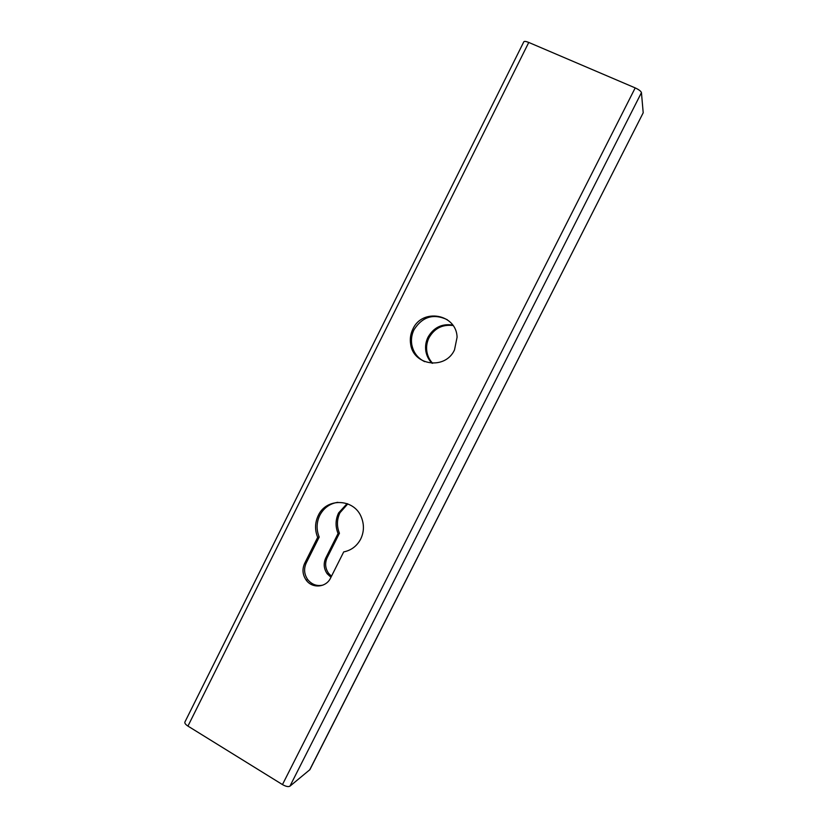 <?xml version="1.0" encoding="UTF-8"?>
<svg xmlns="http://www.w3.org/2000/svg" width="828" height="828" viewBox="0 0 828 828"><rect width="100%" height="100%" fill="white"/><g stroke="black" fill="none" stroke-linecap="round" stroke-linejoin="round"><path stroke-width="1.24" d="M343.713 551.903L330.569 578.047C326.149 587.632 312.187 588.76 306.174 580.097C302.541 574.787 302.034 569.209 304.642 563.382L317.673 537.362C314.681 529.972 314.878 522.696 318.252 515.544C326.346 497.39 354.384 498.446 361.432 517.438C364.299 524.776 364.061 531.98 360.697 539.038C356.94 546.066 351.279 550.361 343.713 551.903L345.928 551.396M322.93 585.117C316.876 586.4 311.825 584.578 307.757 579.621C304.145 574.332 303.638 568.784 306.236 562.978L319.204 537.072C316.234 529.703 316.42 522.468 319.784 515.347C323.738 507.937 329.751 503.59 337.824 502.306M331.49 576.226L328.633 573.369C325.207 568.381 324.721 563.154 327.174 557.679L339.439 533.232C336.623 526.298 336.799 519.466 339.966 512.749L347.801 503.879M347.108 503.621L338.611 512.925C335.412 519.673 335.236 526.525 338.072 533.501L325.756 558.031C323.293 563.537 323.779 568.784 327.215 573.794L330.962 577.261M424.65 361.65C417.571 358.11 413.275 352.386 411.764 344.489C410.967 339.345 411.723 334.409 414.041 329.679C422.477 316.606 433.561 313.284 447.296 319.711M454.5 349.902C445.361 370.24 413.058 365.624 410.616 343.941C409.819 338.776 410.574 333.819 412.893 329.068C422.239 307.799 456.58 313.926 457.077 337.265L454.5 349.902M432.63 363.285C429.566 360.025 427.652 356.164 426.886 351.703C426.13 346.849 426.844 342.202 429.018 337.741C434.452 328.323 442.462 324.255 453.04 325.528M452.699 325.052C441.862 323.479 433.634 327.526 428.014 337.203C425.82 341.674 425.106 346.342 425.861 351.217C426.679 355.905 428.738 359.921 432.05 363.264M643.201 112.784L641.441 92.632C640.965 91.183 638.885 89.61 635.2 87.903L528.761 42.445C526.008 41.338 524.362 41.11 523.813 41.793L184.892 722.068C184.541 723.186 185.555 724.531 187.946 726.094L282.462 784.582C285.857 786.486 288.341 787.024 289.924 786.186L309.889 769.667L643.201 112.784L309.651 769.947M338.072 533.501L339.439 533.232M317.673 537.362L319.204 537.072M528.761 42.445L187.946 726.094M635.2 87.903L282.462 784.582M641.441 92.632L289.924 786.186M325.756 558.031L327.174 557.679M304.642 563.382L306.236 562.978M410.616 343.941L411.764 344.489M425.861 351.217L426.886 351.703M327.215 573.794L328.633 573.369M306.174 580.097L307.757 579.621"/></g></svg>
